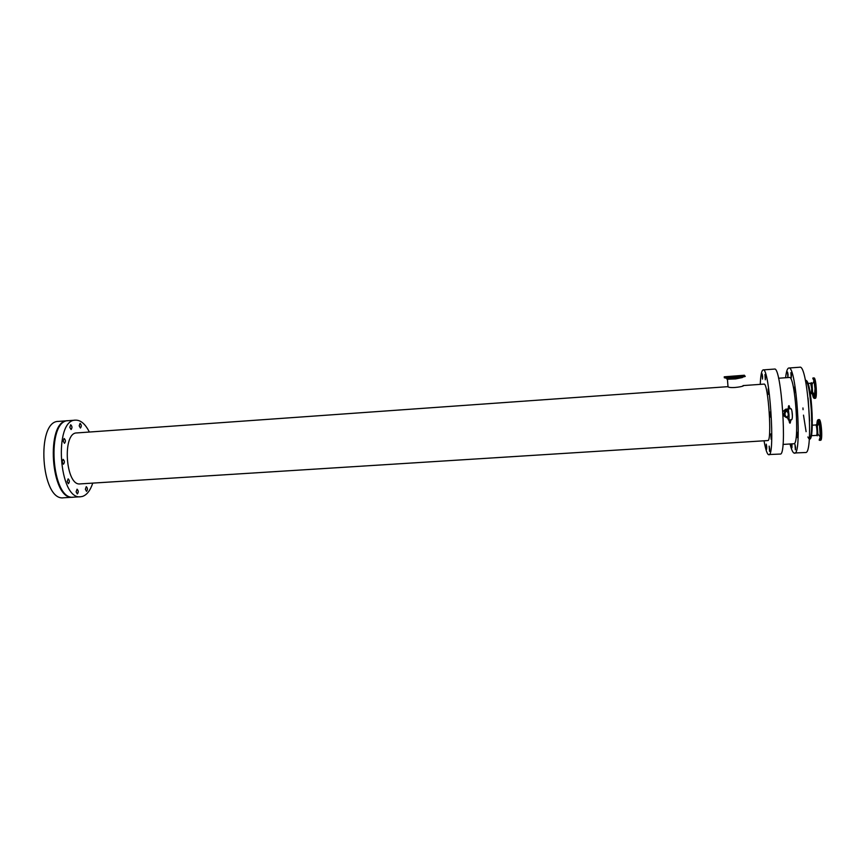 <?xml version="1.0" encoding="UTF-8"?>
<svg xmlns="http://www.w3.org/2000/svg" width="865" height="865" viewBox="0 0 865 865"><rect width="100%" height="100%" fill="white"/><g stroke="black" fill="none" stroke-linecap="round" stroke-linejoin="round"><path stroke-width="1.3" d="M812.776 378.21L814.041 381.076L814.992 388.59L814.322 398.397C815.252 397.792 815.587 394.526 815.349 388.58C814.895 382.319 814.138 378.784 813.078 377.973L814.041 377.908C816.138 377.756 817.414 398.733 815.284 398.322L814.322 398.397C813.651 398.268 813.046 396.451 812.495 392.937M814.776 397.911L813.543 393.434M820.463 440.231L820.626 440.263C822.853 440.663 821.328 418.909 819.177 419.59L818.204 419.655C820.334 418.974 821.858 440.728 819.642 440.328L819.49 440.296M818.723 420.066L818.063 424.877M782.998 444.426L793.767 443.756C799.941 445.389 795.227 375.032 789.323 377.464L778.565 378.243M786.718 409.026L786.75 409.632M787.399 409.059L785.658 409.199L782.868 411.632M783.095 415.297L785.766 417.244M62.15 462.007L63.102 459.326C64.67 460.85 64.778 462.472 63.426 464.202L62.15 462.007M69.806 427.321L70.703 424.758C72.228 426.25 72.357 427.851 71.081 429.548L69.806 427.321M76.12 491.871L77.05 489.179C78.531 490.693 78.618 492.282 77.309 493.958L76.12 491.871M67.167 481.556L68.13 478.853C69.654 480.378 69.741 481.989 68.4 483.697L67.167 481.556M63.188 441.096L64.118 438.469C65.686 439.982 65.805 441.604 64.486 443.312L63.188 441.096M85.365 489.298L86.273 486.66C87.7 488.141 87.787 489.709 86.532 491.352L85.365 489.298M79.202 425.85L80.067 423.331C81.537 424.802 81.667 426.369 80.434 428.034L79.202 425.85M770.953 414.768L770.791 417.308L770.423 411.891L770.953 414.768M797.487 412.994L797.26 415.557L796.903 410.118L797.487 412.994M765.46 377.226L765.309 379.8L764.963 374.491L765.46 377.226M791.453 375.356L791.226 377.94L790.891 372.61L791.453 375.356M769.688 449L769.536 451.4L769.158 446.113L769.688 449M795.584 447.389L795.378 449.822L795 444.502L795.584 447.389M771.331 436.825L771.169 439.301L770.791 433.916L771.331 436.825M797.671 435.149L797.454 437.636L797.076 432.24L797.671 435.149M768.682 391.759L768.52 394.343L768.163 388.947L768.682 391.759M795.086 389.91L794.849 392.515L794.502 387.098L795.086 389.91M766.758 446.956L766.617 449.324L766.249 444.134L766.758 446.956M791.994 443.864L791.951 447.767L791.356 443.907M762.606 376.545L762.454 379.075L762.119 373.864L762.606 376.545M788.08 374.707L787.874 377.259L787.539 372.026L788.08 374.707M727.292 376.589L741.565 375.475L727.292 376.589M727.4 386.698L76.758 432.933C61.945 432.5 65.556 486.314 80.175 483.903L767.763 440.566C772.25 441.95 768.239 382.135 763.979 384.103L743.013 385.595C745.944 386.093 731.509 388.828 728.027 386.893L727.4 386.698L728.016 386.763M724.221 376.816L744.419 375.237L724.221 376.816M790.048 443.994C791.324 449.14 792.6 452.146 793.854 453.011L805.488 452.514C813.933 454.741 807.845 363.895 799.768 367.225L788.772 368.025C787.355 368.274 786.296 371.518 785.604 377.735M794.481 453.195C802.428 455.444 796.341 364.738 788.772 368.025M764.033 440.804C765.449 448.751 766.866 453.346 768.282 454.568L780.154 454.06C787.431 456.352 781.355 365.841 774.456 369.074L763.125 369.906C761.611 370.328 760.649 375.14 760.249 384.363M768.812 454.752C775.559 457.066 769.504 366.706 763.125 369.906M92.771 483.113C90.274 490.542 86.824 494.985 82.434 496.434L80.694 496.737C58.777 500.478 53.338 419.363 75.569 420.152C80.759 420.044 85.354 424.012 89.344 432.035M80.694 496.737L73.536 497.17C51.349 500.932 45.921 419.903 68.4 420.671L75.569 420.152M787.02 410.399L785.798 411.729C784.36 414.097 784.836 415.989 787.247 417.406L787.431 417.946M792.34 415.373L792.07 412.032M792.351 415.514L791.983 411.416M787.096 409.826L784.966 411.232C783.268 414.13 783.949 416.335 786.988 417.827M786.858 410.832L786.966 411.275C788.599 413.297 788.707 415.222 787.291 417.017L787.247 417.406M73.19 497.191L72.855 497.213C50.646 500.976 45.207 419.957 67.719 420.725L68.065 420.704M72.855 497.213L63.664 497.775C41.109 501.549 35.692 420.66 58.539 421.396L67.719 420.725M807.294 383.476L810.613 383.249L811.738 388.58L811.229 393.51L809.629 393.618M810.992 383.184L811.37 382.654L812.084 384.287L812.592 392.267C812.408 393.997 812.094 394.408 811.651 393.51M811.229 393.51L812.592 392.267L814.949 395.175C814.246 399.738 813.327 398.992 812.224 392.959M802.958 407.956L803.066 409.696M803.499 415.135L806.094 431.667M807.888 436.976C815.5 452.698 812.246 377.097 805.412 380.535M819.155 440.101L820.279 436.987L819.296 422.888C818.03 418.476 817.209 419.06 816.83 424.639M816.906 435.365L817.241 435.83L817.879 434.057L817.317 426.088C816.82 424.131 816.409 423.872 816.095 425.31M816.409 435.355L816.484 435.365C817.587 435.56 816.82 424.639 815.76 424.975L817.317 426.088L819.296 422.888L818.204 419.655M820.626 440.263L819.642 440.328L820.279 436.987L817.879 434.057L817.209 435.376L811.284 435.69C811.867 435.009 811.965 432.673 811.565 428.694M726.946 379.248L735.628 378.913L742.429 377.529M726.741 378.383L735.639 378.167L743.911 376.826M725.108 377.821L727.379 378.578L728.027 386.893M725.075 377.497L724.275 377.735L725.746 378.081L745.079 376.535M725.032 376.87L725.086 377.789L745.284 376.21M809.251 439.236C814.408 436.879 810.7 381.53 805.283 379.886M809.618 421.006L808.072 397.911M813.014 377.973L814.041 381.076L812.084 384.287L810.57 383.249M811.554 393.002L813.1 392.894M810.948 383.703L811.911 383.638M815.76 424.975L811.727 425.234M817.133 425.375L816.149 425.439M817.793 434.792L816.809 434.846M744.473 376.156L744.441 375.518M785.798 411.729L784.966 411.232M785.658 409.199L787.107 409.772M786.966 411.275L787.712 408.907L790.837 408.691C792.145 408.367 793.151 418.703 791.583 419.817L788.458 420.022L787.291 417.017M790.178 408.875L789.064 405.685C788.112 405.49 788.091 408.583 789.01 414.951C788.902 421.05 789.312 423.742 790.232 423.028L790.902 419.72"/></g></svg>

